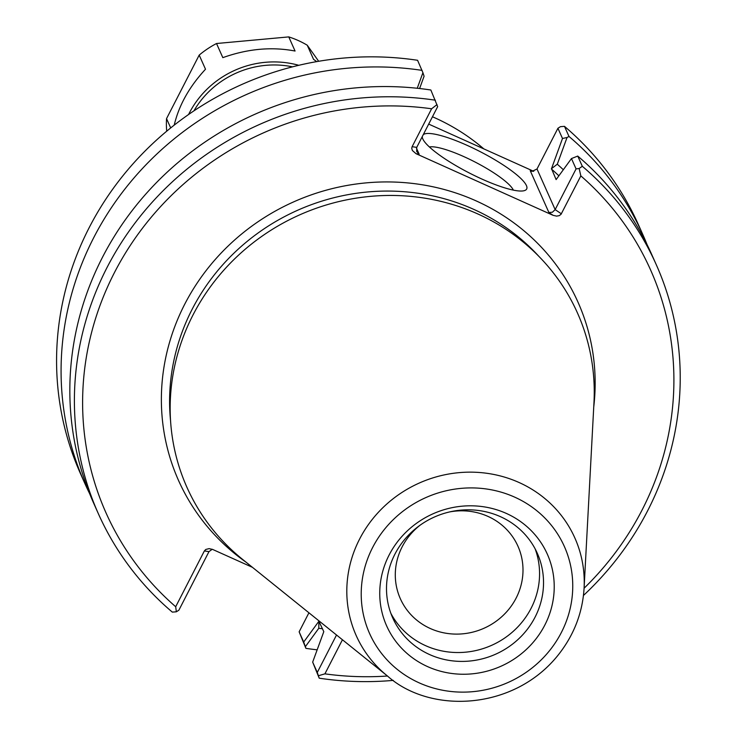 <?xml version="1.0" encoding="UTF-8"?>
<svg xmlns="http://www.w3.org/2000/svg" width="738" height="738" viewBox="0 0 738 738"><rect width="100%" height="100%" fill="white"/><g stroke="black" fill="none" stroke-linecap="round" stroke-linejoin="round"><path stroke-width="1.11" d="M432.459 116.77A213.835 202.83 -24.1 0 1 483.824 148.882M303.705 642.032L305.366 646.682L318.788 628.278L318.89 621.267L303.705 642.032L299.139 631.82L308.927 612.789M317.137 649.827A305.477 289.757 -24.1 0 1 305.901 648.351L299.139 631.82M305.901 648.351L305.366 646.682M336.528 635.003L317.285 672.447L312.672 662.115L323.798 631.663L318.89 621.267M317.285 672.447L319.222 678.185L312.672 662.115M551.507 168.661L556.129 179.602L571.461 158.559L576.074 168.901L555.151 209.61L537.006 168.984L557.928 128.264L562.494 138.486L551.507 168.661L557.291 164.205L567.042 137.508L562.494 138.486M252.461 567.337L212.664 549.441L209.103 548.629L205.801 549.45L204.361 550.945L175.69 606.737L176.345 611.802L178.873 610.197L208.983 551.609L212.249 549.266M176.345 611.802L172.323 612.116A305.477 289.757 155.9 0 1 98.375 513.74L93.818 503.528A305.477 289.757 155.9 0 1 137.508 203.817A305.477 289.757 155.9 0 1 430.844 89.999L437.662 106.65L416.739 147.36L412.118 146.696L411.739 148.255L412.367 150.506L416.048 153.698L553.039 215.311L556.627 216.123L559.247 215.653L561.065 214.269L580.834 175.893L579.145 168.513L582.31 166.281L577.743 156.069L571.461 158.559M318.788 628.278A278.678 264.333 155.9 0 0 322.488 628.73M563.297 169.712A278.678 264.333 155.9 0 0 557.291 164.205M558.85 175.792A271.141 257.193 155.9 0 0 551.36 168.928M576.074 168.901L579.145 168.513M419.608 88.514L424.082 76.235L422.92 72.693L417.256 88.256M89.63 493.63A305.477 289.757 -24.1 0 1 85.055 483.907L80.553 473.814A305.477 289.757 -24.1 0 1 124.242 174.113A305.477 289.757 -24.1 0 1 417.579 60.285L422.92 72.693M416.048 153.698L419.138 154.15L416.693 151.502L416.739 147.36M437.016 104.593L431.61 108.781L412.118 146.696M533.74 171.327L530.235 170.709L532.135 171.345L537.006 168.984M530.235 170.709L548.897 212.507L552.411 212.221L555.151 209.61L561.341 213.808M557.928 128.264L560.456 126.668L564.478 126.355A305.477 289.757 -24.1 0 1 638.425 224.721L642.927 234.813A305.477 289.757 -24.1 0 1 647.115 244.712M318.475 675.722L324.914 673.849L342.441 639.763M429.387 146.963A48.754 9.972 -152.8 0 1 463.944 156.659A48.754 9.972 -152.8 0 1 513.362 190.118M422.265 136.604A58.533 11.965 27.2 0 0 422.56 138.31A58.533 11.965 27.2 0 0 469.137 172.895A58.533 11.965 27.2 0 0 524.377 190.635A58.533 11.965 27.2 0 0 467.053 145.321A58.533 11.965 27.2 0 0 423.289 134.62M428.695 124.095L533.325 171.151M580.834 175.893A298.143 282.802 -24.1 0 1 584.081 588.232M387.487 676.017A298.143 282.802 -24.1 0 1 324.914 673.849M175.69 606.737A298.143 282.802 -24.1 0 1 114.418 272.645A298.143 282.802 -24.1 0 1 431.61 108.781M319.222 678.185A305.477 289.757 155.9 0 0 393.299 680.381M583.454 595.474A305.477 289.757 155.9 0 0 656.248 264.647A305.477 289.757 155.9 0 0 582.31 166.281M656.248 264.647L651.691 254.435A305.477 289.757 155.9 0 0 577.743 156.069M567.042 137.508L568.989 136.447L564.478 126.355M568.989 136.447A305.477 289.757 -24.1 0 1 642.927 234.813M85.055 483.907A305.477 289.757 -24.1 0 1 128.753 184.205A305.477 289.757 -24.1 0 1 422.09 70.378M435.402 100.211A305.477 289.757 155.9 0 0 142.074 214.038A305.477 289.757 155.9 0 0 98.375 513.74M387.413 675.962L242.691 559.478A213.835 202.83 -24.1 0 1 192.969 315.043A213.835 202.83 -24.1 0 1 436.675 200.404A213.835 202.83 -24.1 0 1 593.97 402.625L584.09 588.14A119.722 113.56 155.9 0 0 496.019 474.921A119.722 113.56 155.9 0 0 359.581 539.1A119.722 113.56 155.9 0 0 387.413 675.962C430.171 714.264 514.349 710.842 558.703 654.385C574.136 634.643 582.596 612.568 584.09 588.14M449.949 511.858A64.391 61.079 -24.1 0 1 487.956 516.397A64.391 61.079 -24.1 0 1 517.947 546.203A64.391 61.079 -24.1 0 1 502.744 615.806A64.391 61.079 -24.1 0 1 430.328 628.527A64.391 61.079 -24.1 0 1 400.347 598.712A64.391 61.079 -24.1 0 1 420.162 525.152M390.882 613.389A79.178 75.101 155.9 0 0 491.674 645.316A79.178 75.101 155.9 0 0 535.179 548.961M506.351 513.427A87.979 83.449 -24.1 0 1 514.727 658.647A87.979 83.449 -24.1 0 1 379.876 597.992A87.979 83.449 -24.1 0 1 506.351 513.427M500.447 516.674A79.178 75.101 155.9 0 0 411.398 532.319A79.178 75.101 155.9 0 0 392.717 617.9A79.178 75.101 155.9 0 0 495.641 654.191A79.178 75.101 155.9 0 0 537.319 553.334A79.178 75.101 155.9 0 0 500.447 516.674M170.69 127.923L166.539 118.624A91.641 86.927 155.9 0 0 166.714 131.189M316.722 61.614L313.549 59.344L307.239 45.212A91.641 86.927 155.9 0 0 288.761 36.9L295.071 51.033C271.732 46.577 247.654 48.782 222.83 57.647L216.52 43.514A91.641 86.927 155.9 0 0 199.195 55.101L205.505 69.234C189.343 86.678 178.91 105.313 174.214 125.128M166.539 118.624L199.195 55.101M216.52 43.514L288.761 36.9M307.239 45.212L318.678 61.282M419.138 154.15L416.444 148.098M548.897 212.507L553.039 215.311M204.361 550.945L208.983 551.609M593.739 407.007A218.725 207.47 155.9 0 0 440.54 188.541A218.725 207.47 155.9 0 0 184.703 304.259A218.725 207.47 155.9 0 0 246.105 562.227M170.579 420.974A211.391 200.515 -24.1 0 1 192.138 309.296A211.391 200.515 -24.1 0 1 538.989 256.483M372.598 547.568A106.659 101.171 -24.1 0 1 555.511 530.825A106.659 101.171 -24.1 0 1 472.846 691.672A106.659 101.171 -24.1 0 1 372.598 547.568M298.77 65.304A91.641 86.927 155.9 0 0 188.587 114.501M193.909 110.866A89.197 84.612 -24.1 0 1 292.506 66.844"/></g></svg>
